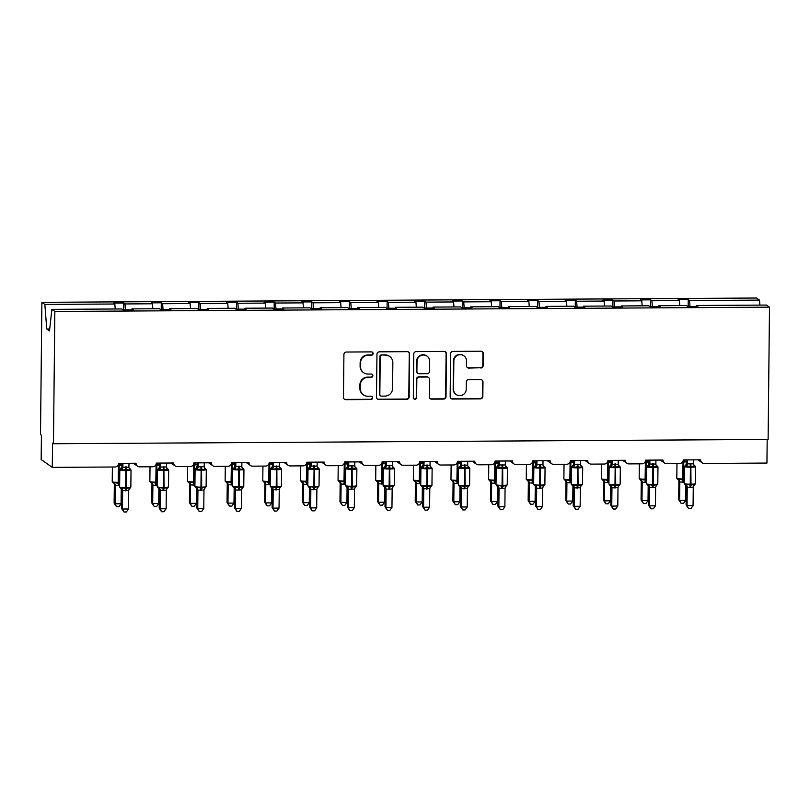 <?xml version="1.0" encoding="UTF-8"?>
<svg xmlns="http://www.w3.org/2000/svg" width="810" height="810" viewBox="0 0 810 810"><rect width="100%" height="100%" fill="white"/><g stroke="black" fill="none" stroke-linecap="round" stroke-linejoin="round"><path stroke-width="1.21" d="M373.106 353.535A1.681 1.65 125.2 0 0 371.466 351.884L346.305 352.036A2.4 2.359 125.2 0 0 343.916 354.426L343.46 397.305A2.4 2.359 125.2 0 0 345.809 399.674L370.97 399.522A1.681 1.65 125.2 0 0 371.952 396.485A1.681 1.65 125.2 0 0 371 396.191L367.75 396.212A7.665 7.533 125.2 0 1 360.248 388.628L360.288 385.064A7.665 7.533 125.2 0 1 367.942 377.389L371.203 377.369A1.681 1.65 125.2 0 0 372.185 374.331A1.681 1.65 125.2 0 0 371.233 374.038L367.983 374.058A7.665 7.533 125.2 0 1 360.48 366.474L360.521 362.9A7.665 7.533 125.2 0 1 368.175 355.236L371.436 355.215A1.681 1.65 125.2 0 0 373.106 353.535M363.639 372.691L363.265 372.438A7.665 7.533 125.2 0 1 360.106 366.211L360.146 362.647A7.665 7.533 125.2 0 1 367.811 354.972L371.061 354.952A1.681 1.65 125.2 0 0 372.225 352.056M344.27 399.117A2.4 2.359 125.2 0 0 345.435 399.421L370.595 399.269A1.681 1.65 125.2 0 0 371.76 396.373M363.406 394.855L363.032 394.591A7.665 7.533 125.2 0 1 359.883 388.375L359.913 384.801A7.665 7.533 125.2 0 1 367.578 377.126L370.828 377.106A1.681 1.65 125.2 0 0 371.992 374.22M480.765 368.013A2.4 2.359 125.2 0 0 483.155 365.614L483.286 353.585A2.4 2.359 125.2 0 0 480.938 351.216L452.992 351.388A2.4 2.359 125.2 0 0 450.603 353.788L450.158 396.667A2.4 2.359 125.2 0 0 452.496 399.036L480.441 398.864A2.4 2.359 125.2 0 0 482.831 396.465L482.983 381.935A2.4 2.359 125.2 0 0 480.644 379.566L468.686 379.637A2.4 2.359 125.2 0 0 466.287 382.036L466.216 389.245A6.409 6.298 125.2 0 1 456.182 394.521A6.409 6.298 125.2 0 1 453.549 389.316L453.843 361.088A6.409 6.298 125.2 0 1 463.877 355.813A6.409 6.298 125.2 0 1 466.509 361.017L466.459 365.715A2.4 2.359 125.2 0 0 468.808 368.084L480.391 367.75A2.4 2.359 125.2 0 0 482.79 365.361L482.912 353.322A2.4 2.359 125.2 0 0 482.112 351.52M54.847 311.475L769.5 307.172L766.533 305.066L696.559 305.492L697.866 306.413L687.731 306.474L686.424 305.552L658.925 305.724L660.221 306.646L650.096 306.707L648.79 305.785L621.28 305.947L622.586 306.868L612.451 306.929L611.145 306.008L583.646 306.17L584.952 307.091L574.817 307.152L573.51 306.231L546.001 306.403L547.307 307.324L537.172 307.385L535.866 306.464L508.366 306.625L509.672 307.547L499.537 307.608L498.231 306.686L470.721 306.858L472.027 307.78L461.892 307.841L460.596 306.919L433.087 307.081L434.393 308.002L424.258 308.063L422.952 307.142L395.452 307.304L396.748 308.225L386.623 308.286L385.317 307.365L357.807 307.537L359.113 308.458L348.978 308.519L347.672 307.598L320.173 307.759L321.479 308.681L311.344 308.742L310.038 307.82L282.528 307.992L283.834 308.914L273.699 308.975L272.393 308.053L244.893 308.215L246.199 309.136L236.064 309.197L234.758 308.276L207.249 308.448L208.555 309.369L198.43 309.43L197.124 308.509L169.614 308.671L170.92 309.592L160.785 309.653L159.479 308.731L131.979 308.893L133.285 309.815L123.15 309.876L121.844 308.954L51.87 309.38L54.847 311.475L53.46 443.748L52.529 443.1L52.275 467.37L115.01 466.995A3.665 3.594 125.2 0 0 118.665 463.33L136.04 463.219A3.665 3.594 -54.8 0 0 139.624 466.843L152.644 466.762A3.665 3.594 125.2 0 0 156.31 463.097L173.674 462.996A3.665 3.594 -54.8 0 0 177.258 466.611L190.289 466.54A3.665 3.594 125.2 0 0 193.944 462.875L211.319 462.773A3.665 3.594 -54.8 0 0 214.893 466.388L227.924 466.307A3.665 3.594 125.2 0 0 231.579 462.652L248.953 462.54A3.665 3.594 -54.8 0 0 252.538 466.165L265.569 466.084A3.665 3.594 125.2 0 0 269.224 462.419L286.598 462.318A3.665 3.594 -54.8 0 0 290.172 465.932L303.203 465.851A3.665 3.594 125.2 0 0 306.858 462.196L324.233 462.085A3.665 3.594 -54.8 0 0 327.817 465.709L340.848 465.628A3.665 3.594 125.2 0 0 344.503 461.963L361.867 461.862A3.665 3.594 -54.8 0 0 365.452 465.477L378.483 465.406A3.665 3.594 125.2 0 0 382.138 461.74L399.512 461.639A3.665 3.594 -54.8 0 0 403.096 465.254L416.117 465.173A3.665 3.594 125.2 0 0 419.783 461.508L437.147 461.406A3.665 3.594 -54.8 0 0 440.731 465.031L453.762 464.95A3.665 3.594 125.2 0 0 457.417 461.285L474.792 461.184A3.665 3.594 -54.8 0 0 478.366 464.798L491.397 464.717A3.665 3.594 125.2 0 0 495.052 461.062L512.426 460.951A3.665 3.594 -54.8 0 0 516.01 464.575L529.041 464.494A3.665 3.594 125.2 0 0 532.697 460.829L550.071 460.728A3.665 3.594 -54.8 0 0 553.645 464.343L566.676 464.262A3.665 3.594 125.2 0 0 570.331 460.606L587.706 460.495A3.665 3.594 -54.8 0 0 591.29 464.12L604.311 464.039A3.665 3.594 125.2 0 0 607.976 460.374L625.34 460.272A3.665 3.594 -54.8 0 0 628.924 463.887L641.955 463.816A3.665 3.594 125.2 0 0 645.611 460.151L662.985 460.05A3.665 3.594 -54.8 0 0 666.569 463.664L679.59 463.583A3.665 3.594 125.2 0 0 683.255 459.928L700.62 459.817A3.665 3.594 -54.8 0 0 704.204 463.442L766.938 463.057L767.181 439.445M769.5 307.172L768.113 439.445L53.46 443.748M409.627 354.031A2.4 2.359 125.2 0 0 407.288 351.661L379.343 351.834A2.4 2.359 125.2 0 0 376.954 354.233L376.498 397.113A2.4 2.359 125.2 0 0 378.847 399.482L406.792 399.31A2.4 2.359 125.2 0 0 409.182 396.91L409.263 353.767A2.4 2.359 125.2 0 0 408.453 351.965M416.168 351.611L444.113 351.439A2.4 2.359 125.2 0 1 446.462 353.808L446.006 396.687A2.4 2.359 125.2 0 1 443.617 399.087L431.659 399.158A2.4 2.359 125.2 0 1 429.31 396.789L429.492 379.404A2.4 2.359 125.2 0 0 427.153 377.035L419.216 377.085A2.4 2.359 125.2 0 0 416.826 379.475L416.634 397.578A1.681 1.65 125.2 0 1 414.011 398.966A1.681 1.65 125.2 0 1 413.323 397.599L413.778 354.01A2.4 2.359 125.2 0 1 416.168 351.611M688.166 306.474L688.237 299.619L678.102 299.68L679.408 300.601L651.908 300.763L652.364 306.686M679.792 305.593L679.408 300.601M650.531 306.696L650.602 299.842L640.467 299.902L641.773 300.824L614.263 300.996L614.719 306.919M642.158 305.815L641.773 300.824M612.887 306.929L612.957 300.075L602.822 300.135L604.128 301.057L576.629 301.219L577.085 307.142M604.513 306.048L604.128 301.057M575.252 307.152L575.323 300.297L565.188 300.358L566.494 301.279L538.984 301.442L539.45 307.365M566.878 306.271L566.494 301.279M537.607 307.385L537.678 300.52L527.553 300.581L528.859 301.502L501.349 301.674L501.805 307.598M529.244 306.504L528.859 301.502M499.972 307.608L500.043 300.753L489.908 300.814L491.214 301.735L463.715 301.897L464.171 307.82M491.599 306.727L491.214 301.735M462.338 307.83L462.409 300.976L452.274 301.036L453.58 301.958L426.07 302.13L426.526 308.053M453.964 306.96L453.58 301.958M424.693 308.063L424.764 301.209L414.629 301.269L415.935 302.191L388.435 302.353L388.891 308.276M416.32 307.182L415.935 302.191M387.058 308.286L387.129 301.431L376.994 301.492L378.3 302.413L350.791 302.586L351.246 308.509M378.685 307.405L378.3 302.413M349.414 308.519L349.485 301.664L339.35 301.725L340.656 302.646L313.156 302.808L313.612 308.731M341.04 307.638L340.656 302.646M311.779 308.742L311.85 301.887L301.715 301.948L303.021 302.869L275.511 303.031L275.977 308.954M303.406 307.861L303.021 302.869M274.134 308.964L274.205 302.11L264.08 302.171L265.386 303.092L237.877 303.264L238.332 309.187M265.771 308.094L265.386 303.092M236.5 309.197L236.571 302.343L226.435 302.403L227.742 303.325L200.242 303.487L200.698 309.41M228.126 308.316L227.742 303.325M198.865 309.42L198.936 302.565L188.801 302.626L190.107 303.548L162.597 303.72L163.053 309.643M190.492 308.549L190.107 303.548M161.22 309.653L161.291 302.798L151.156 302.859L152.462 303.78L124.963 303.942L123.657 303.021L113.522 303.082L114.828 304.003L44.854 304.428L41.887 302.332L40.5 434.606L41.421 435.253L41.168 459.523L52.275 467.37M152.847 308.772L152.462 303.78M115.212 308.995L114.828 304.003M689.999 306.464L689.543 300.54L688.237 299.619M696.559 305.492L696.458 306.423M650.602 299.842L651.908 300.763M658.925 305.724L658.813 306.646M612.957 300.075L614.263 300.996M621.28 305.947L621.179 306.879M575.323 300.297L576.629 301.219M583.646 306.17L583.544 307.101M537.678 300.52L538.984 301.442M546.001 306.403L545.899 307.334M500.043 300.753L501.349 301.674M508.366 306.625L508.265 307.557M462.409 300.976L463.715 301.897M470.721 306.858L470.62 307.78M424.764 301.209L426.07 302.13M433.087 307.081L432.985 308.013M387.129 301.431L388.435 302.353M395.452 307.304L395.341 308.235M349.485 301.664L350.791 302.586M357.807 307.537L357.706 308.468M311.85 301.887L313.156 302.808M320.173 307.759L320.072 308.691M274.205 302.11L275.511 303.031M282.528 307.992L282.427 308.924M236.571 302.343L237.877 303.264M244.893 308.215L244.792 309.147M198.936 302.565L200.242 303.487M207.249 308.448L207.147 309.369M161.291 302.798L162.597 303.72M169.614 308.671L169.513 309.602M759.901 305.107L759.517 300.115L689.543 300.54M759.517 300.115L756.54 298.019L41.887 302.332M131.979 308.893L131.868 309.825M125.418 309.865L124.963 303.942M123.586 309.876L123.657 303.021M51.87 309.38L49.491 330.925L46.757 328.992L44.854 304.428M49.704 328.971L46.757 328.992M377.308 398.915A2.4 2.359 125.2 0 0 378.472 399.219L406.417 399.046A2.4 2.359 125.2 0 0 408.807 396.657L409.263 353.767M381.915 355.155A1.681 1.65 125.2 0 0 380.234 356.825L379.839 394.47A1.681 1.65 125.2 0 0 381.48 396.13L384.922 396.11A7.665 7.533 125.2 0 0 392.577 388.435L392.85 362.708A7.665 7.533 125.2 0 0 385.347 355.134L381.54 354.891A1.681 1.65 125.2 0 0 379.87 356.572L380.234 356.825M380.538 395.827L380.163 395.574A1.681 1.65 125.2 0 1 379.475 394.207L379.87 356.572M389.691 356.491L389.316 356.228A7.665 7.533 125.2 0 0 384.973 354.871L385.347 355.134M381.54 354.891L384.973 354.871M430.12 398.591A2.4 2.359 125.2 0 0 431.284 398.895L443.242 398.824A2.4 2.359 125.2 0 0 445.642 396.434L446.087 353.545A2.4 2.359 125.2 0 0 445.277 351.742M428.51 377.46L428.136 377.197A2.4 2.359 125.2 0 0 426.779 376.772L418.851 376.822A2.4 2.359 125.2 0 0 416.451 379.212L416.634 397.578M413.829 398.824A1.681 1.65 125.2 0 0 416.269 397.325M429.685 361.351A6.409 6.298 125.2 0 0 420.491 355.752A6.409 6.298 125.2 0 0 417.018 361.432L416.907 371.375A2.4 2.359 125.2 0 0 419.256 373.744L427.184 373.693A2.4 2.359 125.2 0 0 429.583 371.304L429.685 361.351M427.042 356.157L426.678 355.894A6.409 6.298 125.2 0 0 416.644 361.169L417.018 361.432M417.899 373.319L417.525 373.056A2.4 2.359 125.2 0 1 416.542 371.112L416.644 361.169M467.269 367.527A2.4 2.359 125.2 0 0 468.433 367.821L480.391 367.75M463.877 355.813L463.502 355.56A6.409 6.298 125.2 0 0 453.468 360.825L453.843 361.088M456.182 394.521L455.817 394.257A6.409 6.298 125.2 0 1 453.175 389.063L453.468 360.825M450.957 398.469A2.4 2.359 125.2 0 0 452.122 398.773L480.077 398.601A2.4 2.359 125.2 0 0 482.466 396.212L482.618 381.672A2.4 2.359 125.2 0 0 481.808 379.87M129.489 468.747L130.187 469.243L129.894 470.185L125.763 469.435L122.107 470.235L120.67 468.798A2.683 2.602 36.8 0 0 121.48 468.099L121.48 468.099A2.683 2.602 36.8 0 0 121.976 466.479L122.897 467.248L128.932 467.218L128.972 463.269M120.467 488.197L121.925 487.701L126.279 488.602L129.711 487.65L129.985 488.268L129.286 487.772M121.53 508.376L122.462 509.034L128.486 508.994L126.37 511.971L123.96 511.981L121.53 508.376L121.723 489.847M123.96 511.981L122.462 509.034L122.654 490.617L121.723 489.959M128.486 508.994L128.689 490.465L122.654 490.617A2.683 2.602 36.8 0 0 121.166 488.319M125.55 466.874L125.854 470.6A5.245 0.557 -179.4 0 1 119.87 470.073A5.245 0.557 -179.4 0 1 119.809 469.982L121.976 466.479M122.006 463.31L121.976 466.489M122.938 463.3L122.897 467.137M122.107 470.235L122.897 467.248M129.894 470.185L129.063 468.018M121.925 487.701L122.654 490.506M129.711 487.65L128.689 490.465M121.085 503.769L118.969 506.736L116.559 506.756L115.05 503.81L115.243 485.382L114.331 484.755L114.129 503.152L115.05 503.81L121.085 503.769L121.247 488.643M119.647 485.565L115.243 485.392A2.683 2.602 -143.2 0 0 113.764 483.084L114.524 482.466L118.149 483.378L118.442 465.375A5.245 0.557 -179.4 0 1 118.027 465.375M114.19 483.823L114.21 483.884A2.683 2.43 -19.4 0 1 114.331 484.755L114.321 484.623M113.066 482.598L113.764 483.084L113.066 482.598M122.482 464.96L119.08 464.201L119.171 465.365L118.442 465.375L118.422 464.626M115.243 485.281L114.524 482.466M116.559 506.756L114.129 503.152M158.73 503.547L156.603 506.513L154.194 506.523L152.695 503.577L152.887 485.16L151.956 484.501L151.764 502.929L152.695 503.577L158.73 503.547L158.881 488.42M157.282 485.342L152.887 485.16M152.877 485.17A2.683 2.602 -143.2 0 0 151.399 482.861L150.711 482.375L151.399 482.861L152.159 482.244L155.793 483.155L156.087 465.142A5.245 0.557 -179.4 0 1 155.662 465.142M160.127 464.727L156.715 463.978L156.806 465.142L156.087 465.142L156.057 464.393M152.887 485.048L152.159 482.244M154.194 506.523L151.764 502.929M196.364 503.314L194.238 506.28L191.828 506.301L190.33 503.354L190.522 484.937L189.611 484.299L189.408 502.696L190.33 503.354L196.364 503.314L196.526 488.187M194.927 485.109L190.522 484.947A2.683 2.602 -143.2 0 0 189.044 482.638L189.793 482.011L193.428 482.922L193.722 464.92A5.245 0.557 -179.4 0 1 193.296 464.92M189.469 483.367L189.489 483.428A2.683 2.43 -19.4 0 1 189.611 484.299L189.601 484.167M188.345 482.142L189.044 482.638L188.345 482.142M197.761 464.505L194.359 463.755L194.451 464.92L193.722 464.92L193.691 464.171M190.522 484.825L189.793 482.011M191.828 506.301L189.408 502.696M233.999 503.091L231.883 506.058L229.473 506.068L227.974 503.121L228.167 484.704L227.245 484.076L227.043 502.473L227.974 503.121L233.999 503.091L234.161 487.964M232.561 484.886L228.167 484.704M227.104 483.135L227.124 483.195A2.683 2.43 -19.4 0 1 227.245 484.076L227.235 483.945M228.157 484.714A2.683 2.602 -143.2 0 0 226.678 482.406L225.98 481.92L226.678 482.406L227.438 481.788L231.073 482.699L231.366 464.697A5.245 0.557 -179.4 0 1 230.941 464.697M235.406 464.272L231.994 463.522L232.085 464.687L231.366 464.697L231.336 463.938M228.167 484.593L227.438 481.788M229.473 506.068L227.043 502.473M271.644 502.858L269.517 505.835L267.108 505.845L265.609 502.899L265.801 484.481L264.88 483.843L264.688 502.24L265.609 502.899L271.644 502.858L271.806 487.742M270.196 484.653L265.791 484.491A2.683 2.602 -143.2 0 0 264.313 482.183L265.072 481.565L268.707 482.476L269.001 464.464A5.245 0.557 -179.4 0 1 268.576 464.464M264.748 482.912L264.769 482.973A2.683 2.43 -19.4 0 1 264.88 483.843L264.88 483.712M263.625 481.687L264.313 482.183L263.625 481.687M273.041 464.049L269.629 463.3L269.73 464.464L269.001 464.464L268.971 463.715M265.801 484.37L265.072 481.565M267.108 505.845L264.688 502.24M167.133 468.524L167.822 469.01L167.528 469.962L164.126 469.203L159.742 470.002L158.315 468.575A2.683 2.602 36.8 0 0 159.114 467.876A2.683 2.602 36.8 0 0 159.114 467.866A2.683 2.602 36.8 0 0 159.621 466.246L160.532 467.026L166.566 466.985L166.607 463.036M158.112 487.964L159.56 487.468L163.924 488.379L167.346 487.428L167.63 488.035L166.931 487.549M159.175 508.153L160.096 508.812L166.131 508.771L164.005 511.738L161.595 511.758L159.175 508.153L159.368 489.625M161.595 511.758L160.096 508.812L160.289 490.384L159.378 489.756A2.683 2.43 160.6 0 0 159.256 488.896L157.272 486.749A5.245 0.557 0.6 0 0 157.332 486.83A5.245 0.557 0.6 0 0 163.316 487.367L162.942 490.617L160.289 490.384A2.683 2.602 36.8 0 0 158.8 488.086M166.131 508.771L166.323 490.242L162.942 490.617M163.195 466.651L163.488 470.377A5.245 0.557 -179.4 0 1 157.505 469.841A5.245 0.557 -179.4 0 1 157.444 469.759L159.327 467.522L159.641 463.077M160.572 463.077L160.542 466.914A2.683 2.43 160.6 0 1 159.003 469.061M159.742 470.002L160.532 467.026M167.528 469.962L166.698 467.795A2.683 2.43 160.6 0 0 167.822 469.01M159.56 487.468L160.289 490.283M167.346 487.428L166.323 490.242M204.768 468.291L205.467 468.787L205.163 469.729L201.032 468.98L197.387 469.78L195.949 468.352A2.683 2.602 36.8 0 0 196.759 467.643L196.759 467.643A2.683 2.602 36.8 0 0 197.255 466.023L198.177 466.793L204.211 466.762L204.252 462.814M195.747 487.742L197.205 487.245L201.558 488.147L204.981 487.195L205.264 487.812L204.565 487.316M196.81 507.931L197.741 508.579L203.766 508.548L201.649 511.515L199.24 511.525L196.81 507.931L197.002 489.402M199.24 511.525L197.741 508.579L197.934 490.161L197.002 489.503M203.766 508.548L203.968 490.02L197.934 490.161A2.683 2.602 36.8 0 0 196.445 487.863M200.829 466.418L201.133 470.144A5.245 0.557 -179.4 0 1 195.149 469.618A5.245 0.557 -179.4 0 1 195.089 469.527L197.255 466.023M197.286 462.854L197.255 466.033M198.217 462.844L198.177 466.692M197.387 469.78L198.177 466.793M205.163 469.729L204.343 467.562M197.205 487.245L197.934 490.05M204.981 487.195L203.968 490.02M242.403 468.069L243.101 468.555L242.808 469.506L238.677 468.757L235.022 469.557L233.584 468.119A2.683 2.602 36.8 0 0 234.394 467.421L234.394 467.421A2.683 2.602 36.8 0 0 234.9 465.801L235.811 466.57L241.846 466.53L241.886 462.581M233.391 487.519L234.839 487.012L239.203 487.924L242.625 486.972L242.899 487.579L242.21 487.093M234.454 507.698L235.376 508.356L241.41 508.315L239.284 511.282L236.874 511.302L234.454 507.698L234.647 489.169M236.874 511.302L235.376 508.356L235.568 489.939L234.647 489.301A2.683 2.43 160.6 0 0 234.535 488.44L232.551 486.294A5.245 0.557 0.6 0 0 232.612 486.385A5.245 0.557 0.6 0 0 238.585 486.911L238.221 490.171L235.568 489.939A2.683 2.602 36.8 0 0 234.08 487.64M241.41 508.315L241.603 489.787L238.221 490.171M238.474 466.195L238.768 469.921A5.245 0.557 -179.4 0 1 232.784 469.395A5.245 0.557 -179.4 0 1 232.723 469.304L234.606 467.066L234.92 462.632M235.852 462.621L235.811 466.459A2.683 2.43 160.6 0 1 234.282 468.615M235.022 469.557L235.811 466.57M242.808 469.506L241.977 467.34A2.683 2.43 160.6 0 0 243.101 468.555M234.839 487.012L235.568 489.827M242.625 486.972L241.603 489.787M280.047 467.836L280.736 468.332L280.442 469.274L277.04 468.524L272.666 469.324L271.228 467.897A2.683 2.602 36.8 0 0 272.028 467.188A2.683 2.602 36.8 0 0 272.038 467.188A2.683 2.602 36.8 0 0 272.535 465.568L273.446 466.337L279.49 466.307L279.521 462.358M271.026 487.286L272.484 486.79L276.838 487.701L280.26 486.739L280.543 487.357L279.845 486.871M272.089 507.475L273.01 508.123L279.045 508.093L276.929 511.059L274.519 511.069L272.089 507.475L272.281 488.946M274.519 511.069L273.01 508.123L273.203 489.706L272.281 489.058M279.045 508.093L279.248 489.564L273.203 489.706A2.683 2.602 36.8 0 0 271.725 487.407M272.038 467.188L272.535 465.568M272.565 462.399L272.524 465.578M273.496 462.399L273.456 466.236M272.666 469.324L273.446 466.337M280.442 469.274L279.622 467.107M272.484 486.79L273.203 489.594M280.26 486.739L279.248 489.564M309.278 502.635L307.162 505.602L304.752 505.622L303.254 502.666L303.446 484.248L302.525 483.621L302.322 502.018L303.254 502.666L309.278 502.635L309.44 487.509M307.841 484.431L303.446 484.248M302.383 482.679L302.403 482.74A2.683 2.43 -19.4 0 1 302.525 483.621L302.515 483.489M303.436 484.258A2.683 2.602 -143.2 0 0 301.958 481.95L301.259 481.464L301.958 481.95L302.717 481.332L306.352 482.244L306.646 464.241A5.245 0.557 -179.4 0 1 306.22 464.241M310.675 463.826L307.274 463.067L307.365 464.231L306.646 464.241L306.615 463.492M303.446 484.147L302.717 481.332M304.752 505.622L302.322 502.018M317.682 467.613L318.381 468.099L318.087 469.051L313.956 468.301L310.301 469.101L308.863 467.664A2.683 2.602 36.8 0 0 309.673 466.965L309.673 466.965A2.683 2.602 36.8 0 0 310.179 465.345L311.091 466.115L317.125 466.074L317.166 462.135M308.661 487.063L310.119 486.567L314.472 487.468L317.905 486.516L318.178 487.134L317.49 486.638M309.724 507.242L310.655 507.9L316.69 507.86L314.563 510.837L312.154 510.847L309.724 507.242L309.916 488.714M312.154 510.847L310.655 507.9L310.848 489.483L309.926 488.845A2.683 2.43 160.6 0 0 309.815 487.984L307.82 485.838A5.245 0.557 0.6 0 0 307.881 485.929A5.245 0.557 0.6 0 0 313.865 486.456L313.5 489.716L310.848 489.483A2.683 2.602 36.8 0 0 309.359 487.185M316.69 507.86L316.882 489.331L313.5 489.716M313.753 465.74L314.047 469.466A5.245 0.557 -179.4 0 1 308.063 468.939A5.245 0.557 -179.4 0 1 308.002 468.848L309.876 466.611L310.2 462.176M311.131 462.166L311.091 466.003A2.683 2.43 160.6 0 1 309.562 468.16M310.301 469.101L311.091 466.115M318.087 469.051L317.257 466.884A2.683 2.43 160.6 0 0 318.381 468.099M310.119 486.567L310.848 489.372M317.905 486.516L316.882 489.331M346.923 502.402L344.797 505.379L342.387 505.389L340.888 502.443L341.081 484.026L340.159 483.388L339.967 501.785L340.888 502.443L346.923 502.402L347.075 487.286M345.475 484.208L341.071 484.036A2.683 2.602 -143.2 0 0 339.592 481.727L340.352 481.11L343.987 482.021L344.28 464.008A5.245 0.557 -179.4 0 1 343.855 464.008M340.028 482.456L340.038 482.517A2.683 2.43 -19.4 0 1 340.159 483.388L340.159 483.266M338.904 481.241L339.592 481.727L338.904 481.241M348.32 463.593L344.908 462.844L344.999 464.008L344.28 464.008L344.25 463.259M341.081 483.914L340.352 481.11M342.387 505.389L339.967 501.785M355.327 467.39L356.015 467.876L355.722 468.828L352.32 468.069L347.935 468.868L346.508 467.441A2.683 2.602 36.8 0 0 347.308 466.742A2.683 2.602 36.8 0 0 347.308 466.732A2.683 2.602 36.8 0 0 347.814 465.112L348.725 465.892L354.76 465.851L354.8 461.902M346.305 486.83L347.753 486.334L352.117 487.245L355.539 486.283L355.823 486.901L355.124 486.415M347.368 507.019L348.29 507.667L354.324 507.637L352.198 510.604L349.788 510.624L347.368 507.019L347.561 488.491M349.788 510.624L348.29 507.667L348.482 489.25L347.561 488.602M354.324 507.637L354.517 489.108L348.482 489.25A2.683 2.602 36.8 0 0 347.004 486.952M347.308 466.732L347.814 465.112M347.834 461.943L347.804 465.122M348.776 461.943L348.735 465.78M347.935 468.868L348.725 465.892M355.722 468.828L354.891 466.661M347.753 486.334L348.482 489.149M355.539 486.283L354.517 489.108M384.558 502.18L382.442 505.146L380.032 505.167L378.523 502.22L378.716 483.793L377.804 483.165L377.602 501.562L378.523 502.22L384.558 502.18L384.72 487.053M383.12 483.975L378.716 483.793M377.662 482.233L377.683 482.294A2.683 2.43 -19.4 0 1 377.804 483.165L377.794 483.033M378.716 483.813A2.683 2.602 -143.2 0 0 377.237 481.505L376.539 481.008L377.237 481.505L377.997 480.877L381.621 481.788L381.915 463.786A5.245 0.557 -179.4 0 1 381.49 463.786M385.955 463.371L382.553 462.611L382.644 463.776L381.915 463.786L381.895 463.036M378.716 483.692L377.997 480.877M380.032 505.167L377.602 501.562M392.961 467.157L393.66 467.653L393.366 468.595L389.235 467.846L385.58 468.646L384.142 467.208A2.683 2.602 36.8 0 0 384.952 466.509L384.952 466.509A2.683 2.602 36.8 0 0 385.449 464.889L386.37 465.659L392.404 465.628L392.445 461.68M383.94 486.608L385.398 486.111L389.752 487.012L393.174 486.061L393.457 486.678L392.759 486.182M385.003 506.787L385.935 507.445L391.959 507.404L389.843 510.381L387.433 510.391L385.003 506.787L385.195 488.268M387.433 510.391L385.935 507.445L386.127 489.027L385.206 488.389A2.683 2.43 160.6 0 0 385.084 487.529L383.1 485.382A5.245 0.557 0.6 0 0 383.16 485.474A5.245 0.557 0.6 0 0 389.144 486L388.78 489.26L386.127 489.027A2.683 2.602 36.8 0 0 384.639 486.729M391.959 507.404L392.161 488.886L388.78 489.26M389.023 465.284L389.326 469.01A5.245 0.557 -179.4 0 1 383.343 468.484A5.245 0.557 -179.4 0 1 383.282 468.393L385.155 466.155L385.479 461.72M386.41 461.71L386.37 465.548A2.683 2.43 160.6 0 1 384.841 467.704M385.58 468.646L386.37 465.659M393.366 468.595L392.536 466.428A2.683 2.43 160.6 0 0 393.66 467.653M385.398 486.111L386.127 488.916M393.174 486.061L392.161 488.886M422.202 501.957L420.076 504.924L417.666 504.934L416.168 501.987L416.36 483.57L415.429 482.912L415.236 501.339L416.168 501.987L422.202 501.957L422.354 486.83M420.755 483.752L416.35 483.58A2.683 2.602 -143.2 0 0 414.872 481.272L415.631 480.654L419.266 481.565L419.56 463.553A5.245 0.557 -179.4 0 1 419.134 463.563M414.183 480.786L414.872 481.272L414.183 480.786M423.6 463.138L420.188 462.388L420.279 463.553L419.56 463.553L419.529 462.804M416.36 483.459L415.631 480.654M417.666 504.934L415.236 501.339M430.606 466.935L431.295 467.421L431.001 468.372L427.589 467.613L423.215 468.413L421.787 466.985A2.683 2.602 36.8 0 0 422.587 466.287L422.587 466.287A2.683 2.602 36.8 0 0 423.093 464.656L424.005 465.436L430.039 465.396L430.08 461.447M421.585 486.385L423.033 485.878L427.397 486.79L430.819 485.838L431.092 486.445L430.404 485.959M422.648 506.564L423.569 507.222L429.604 507.181L427.477 510.148L425.068 510.168L422.648 506.564L422.84 488.035M425.068 510.168L423.569 507.222L423.762 488.794L422.84 488.147M429.604 507.181L429.796 488.653L423.762 488.794M426.667 465.061L426.961 468.787A5.245 0.557 -179.4 0 1 420.977 468.261A5.245 0.557 -179.4 0 1 420.916 468.17L423.093 464.656M423.114 461.487L423.083 464.667M424.045 461.487L424.005 465.325M423.215 468.413L424.005 465.436M431.001 468.372L430.171 466.206M423.033 485.878L423.762 488.693M430.819 485.838L429.796 488.653M459.837 501.724L457.711 504.691L455.301 504.711L453.802 501.765L453.995 483.347L453.084 482.709L452.881 501.106L453.802 501.765L459.837 501.724L459.999 486.597M458.399 483.519L453.995 483.357A2.683 2.602 -143.2 0 0 452.517 481.049L453.266 480.421L456.901 481.342L457.194 463.33A5.245 0.557 -179.4 0 1 456.769 463.33M452.942 481.778L452.962 481.839A2.683 2.43 -19.4 0 1 453.084 482.709L453.074 482.578M451.818 480.553L452.517 481.049L451.818 480.553M461.234 462.915L457.832 462.166L457.923 463.33L457.194 463.33L457.164 462.581M453.995 483.236L453.266 480.421M455.301 504.711L452.881 501.106M468.241 466.702L468.939 467.198L468.636 468.139L464.505 467.39L460.86 468.19L459.422 466.762A2.683 2.602 36.8 0 0 460.232 466.054L460.232 466.054A2.683 2.602 36.8 0 0 460.728 464.434L461.649 465.203L467.684 465.173L467.724 461.224M459.219 486.152L460.677 485.656L465.031 486.567L468.453 485.605L468.737 486.223L468.038 485.727M460.283 506.341L461.214 506.989L467.238 506.959L465.122 509.925L462.712 509.935L460.283 506.341L460.475 487.812M462.712 509.935L461.214 506.989L461.406 488.572L460.485 487.944A2.683 2.43 160.6 0 0 460.363 487.073L458.379 484.937A5.245 0.557 0.6 0 0 458.44 485.018A5.245 0.557 0.6 0 0 464.424 485.544L464.049 488.805L461.406 488.572A2.683 2.602 36.8 0 0 459.918 486.273M467.238 506.959L467.441 488.43L464.049 488.805M464.302 464.829L464.606 468.565A5.245 0.557 -179.4 0 1 458.622 468.028A5.245 0.557 -179.4 0 1 458.561 467.947L460.434 465.699L460.758 461.265M461.69 461.255L461.649 465.102A2.683 2.43 160.6 0 1 460.12 467.248M460.86 468.19L461.649 465.203M468.636 468.139L467.815 465.973A2.683 2.43 160.6 0 0 468.939 467.198M460.677 485.656L461.406 488.46M468.453 485.605L467.441 488.43M497.472 501.501L495.356 504.468L492.946 504.488L491.447 501.532L491.64 483.114L490.708 482.466L490.516 500.884L491.447 501.532L497.472 501.501L497.634 486.375M496.034 483.297L491.63 483.125A2.683 2.602 -143.2 0 0 490.151 480.816L490.911 480.198L494.546 481.11L494.839 463.107A5.245 0.557 -179.4 0 1 494.414 463.107M489.453 480.33L490.151 480.816L489.453 480.33M498.879 462.692L495.467 461.933L495.558 463.097L494.839 463.107L494.809 462.348M491.64 483.003L490.911 480.198M492.946 504.488L490.516 500.884M505.875 466.479L506.574 466.965L506.28 467.917L502.149 467.167L498.494 467.967L497.056 466.53A2.683 2.602 36.8 0 0 497.867 465.831L497.867 465.831A2.683 2.602 36.8 0 0 498.373 464.211L499.284 464.981L505.318 464.94L505.359 460.991M496.854 485.929L498.312 485.423L502.676 486.334L506.098 485.382L506.371 485.99L505.683 485.504M497.927 506.108L498.849 506.766L504.883 506.726L502.757 509.703L500.347 509.713L497.927 506.108L498.12 487.579M500.347 509.713L498.849 506.766L499.041 488.349L498.12 487.691M504.883 506.726L505.075 488.197L499.041 488.349M501.947 464.606L502.24 468.332A5.245 0.557 -179.4 0 1 496.257 467.805A5.245 0.557 -179.4 0 1 496.196 467.714L498.079 465.477L498.393 461.042M499.325 461.032L499.284 464.869M498.494 467.967L499.284 464.981M506.28 467.917L505.45 465.75M498.312 485.423L499.041 488.238M506.098 485.382L505.075 488.197M535.116 501.268L532.99 504.245L530.58 504.255L529.082 501.309L529.274 482.892L528.353 482.254L528.16 500.651L529.082 501.309L535.116 501.268L535.268 486.152M533.668 483.074L529.264 482.902A2.683 2.602 -143.2 0 0 527.786 480.593L528.545 479.976L532.18 480.887L532.474 462.875A5.245 0.557 -179.4 0 1 532.048 462.875M528.221 481.322L528.241 481.383A2.683 2.43 -19.4 0 1 528.353 482.254L528.353 482.122M527.097 480.097L527.786 480.593L527.097 480.097M536.514 462.459L533.101 461.71L533.203 462.875L532.474 462.875L532.443 462.125M529.274 482.78L528.545 479.976M530.58 504.255L528.16 500.651M543.52 466.256L544.209 466.742L543.915 467.694L540.513 466.935L536.139 467.734L534.701 466.307A2.683 2.602 36.8 0 0 536.007 463.978L536.919 464.758L542.963 464.717L542.994 460.768M534.499 485.696L535.957 485.2L540.31 486.111L543.733 485.149L544.016 485.767L543.318 485.281M535.562 505.885L536.483 506.533L542.518 506.503L540.402 509.47L537.992 509.49L535.562 505.885L535.754 487.357M537.992 509.49L536.483 506.533L536.676 488.116L535.764 487.488A2.683 2.43 160.6 0 0 535.643 486.618L533.658 484.481A5.245 0.557 0.6 0 0 533.719 484.562A5.245 0.557 0.6 0 0 539.703 485.099L539.328 488.349L536.676 488.116A2.683 2.602 36.8 0 0 535.197 485.818M542.518 506.503L542.72 487.974L539.328 488.349M539.581 464.383L539.875 468.109A5.245 0.557 -179.4 0 1 533.891 467.572A5.245 0.557 -179.4 0 1 533.831 467.492L535.714 465.254L536.038 460.809M536.969 460.809L536.929 464.646A2.683 2.43 160.6 0 1 535.39 466.793M536.139 467.734L536.919 464.758M543.915 467.694L543.095 465.517A2.683 2.43 160.6 0 0 544.209 466.742M535.957 485.2L536.676 488.005M543.733 485.149L542.72 487.974M572.751 501.046L570.635 504.012L568.225 504.033L566.727 501.086L566.919 482.659L565.987 482.011L565.795 500.428L566.727 501.086L572.751 501.046L572.913 485.919M571.313 482.841L566.909 482.669A2.683 2.602 -143.2 0 0 565.431 480.36L566.19 479.743L569.825 480.654L570.119 462.652A5.245 0.557 -179.4 0 1 569.693 462.652M564.732 479.874L565.431 480.36L564.732 479.874M574.148 462.237L570.746 461.477L570.837 462.642L570.119 462.652L570.088 461.902M566.909 482.558L566.19 479.743M568.225 504.033L565.795 500.428M581.155 466.023L581.853 466.519L581.56 467.461L577.429 466.712L573.774 467.512L572.336 466.074A2.683 2.602 36.8 0 0 573.146 465.375L573.146 465.375A2.683 2.602 36.8 0 0 573.652 463.755L574.563 464.525L580.598 464.494L580.638 460.546M572.133 485.474L573.591 484.977L577.945 485.878L581.378 484.927L581.651 485.544L580.962 485.048M573.197 505.653L574.128 506.311L580.163 506.27L578.036 509.247L575.626 509.257L573.197 505.653L573.389 487.124M575.626 509.257L574.128 506.311L574.32 487.893L573.389 487.235M580.163 506.27L580.355 487.742L574.32 487.893M577.226 464.15L577.52 467.876A5.245 0.557 -179.4 0 1 571.536 467.35A5.245 0.557 -179.4 0 1 571.475 467.259L573.348 465.021L573.672 460.586M574.604 460.576L574.563 464.413M573.774 467.512L574.563 464.525M581.56 467.461L580.729 465.294M573.591 484.977L574.32 487.782M581.378 484.927L580.355 487.742M610.396 500.813L608.269 503.79L605.86 503.8L604.361 500.853L604.554 482.436L603.632 481.798L603.44 500.205L604.361 500.853L610.396 500.813L610.548 485.696M608.948 482.618L604.543 482.446A2.683 2.602 -143.2 0 0 603.065 480.138L603.825 479.52L607.46 480.431L607.753 462.419A5.245 0.557 -179.4 0 1 607.328 462.419M603.501 480.867L603.511 480.927A2.683 2.43 -19.4 0 1 603.632 481.798L603.622 481.677M602.377 479.652L603.065 480.138L602.377 479.652M611.793 462.004L608.381 461.255L608.472 462.419L607.753 462.419L607.723 461.67M604.554 482.325L603.825 479.52M605.86 503.8L603.44 500.205M618.799 465.801L619.488 466.287L619.194 467.238L615.792 466.479L611.408 467.279L609.981 465.851A2.683 2.602 36.8 0 0 610.78 465.153A2.683 2.602 36.8 0 0 610.78 465.142A2.683 2.602 36.8 0 0 611.287 463.522L612.198 464.302L618.232 464.262L618.273 460.313M609.778 485.241L611.226 484.744L615.59 485.656L619.012 484.704L619.296 485.311L618.597 484.825M610.841 505.43L611.763 506.088L617.797 506.048L615.671 509.014L613.261 509.034L610.841 505.43L611.034 486.901M613.261 509.034L611.763 506.088L611.955 487.66L611.044 487.033A2.683 2.43 160.6 0 0 610.922 486.162L608.938 484.026A5.245 0.557 0.6 0 0 608.999 484.107A5.245 0.557 0.6 0 0 614.982 484.643L614.608 487.893L611.955 487.66A2.683 2.602 36.8 0 0 610.477 485.362M617.797 506.048L617.99 487.519L614.608 487.893M614.861 463.927L615.154 467.653A5.245 0.557 -179.4 0 1 609.171 467.117A5.245 0.557 -179.4 0 1 609.11 467.036L610.993 464.798L611.307 460.353M612.249 460.353L612.208 464.191A2.683 2.43 160.6 0 1 610.669 466.337M611.408 467.279L612.198 464.302M619.194 467.238L618.364 465.072M611.226 484.744L611.955 487.559M619.012 484.704L617.99 487.519M648.03 500.59L645.914 503.557L643.504 503.577L641.996 500.631L642.188 482.213L641.267 481.555L641.074 499.972L641.996 500.631L648.03 500.59L648.192 485.463M646.593 482.385L642.188 482.223A2.683 2.602 -143.2 0 0 640.71 479.915L641.469 479.287L645.094 480.198L645.388 462.196A5.245 0.557 -179.4 0 1 644.962 462.196M640.011 479.419L640.71 479.915L640.011 479.419M649.428 461.781L646.026 461.032L646.117 462.196L645.388 462.196L645.357 461.447M642.188 482.102L641.469 479.287M643.504 503.577L641.074 499.972M656.434 465.568L657.133 466.064L656.839 467.005L652.708 466.256L649.053 467.056L647.615 465.628A2.683 2.602 36.8 0 0 648.425 464.92L648.425 464.92A2.683 2.602 36.8 0 0 648.921 463.3L649.843 464.069L655.877 464.039L655.918 460.09M647.413 485.018L648.871 484.522L653.224 485.423L656.647 484.471L656.93 485.089L656.232 484.593M648.476 505.207L649.407 505.855L655.432 505.825L653.316 508.791L650.906 508.801L648.476 505.207L648.668 486.678M650.906 508.801L649.407 505.855L649.6 487.438L648.668 486.78M655.432 505.825L655.634 487.296L649.6 487.438M652.495 463.695L652.799 467.421A5.245 0.557 -179.4 0 1 646.815 466.894A5.245 0.557 -179.4 0 1 646.755 466.803L648.628 464.565L648.952 460.131M649.883 460.12L649.843 463.958M649.053 467.056L649.843 464.069M656.839 467.005L656.009 464.839M648.871 484.522L649.6 487.326M656.647 484.471L655.634 487.296M685.675 500.367L683.549 503.334L681.139 503.344L679.641 500.398L679.833 481.98L678.901 481.332L678.709 499.75L679.641 500.398L685.675 500.367L685.827 485.241M684.227 482.163L679.823 481.99A2.683 2.602 -143.2 0 0 678.345 479.682L679.104 479.064L682.739 479.976L683.033 461.973A5.245 0.557 -179.4 0 1 682.607 461.973M677.646 479.196L678.345 479.682L677.646 479.196M687.072 461.548L683.66 460.799L683.751 461.963L683.033 461.973L683.002 461.214M679.833 481.869L679.104 479.064M681.139 503.344L678.709 499.75M694.079 465.345L694.767 465.831L694.474 466.783L690.343 466.033L686.688 466.823L685.25 465.396A2.683 2.602 36.8 0 0 686.06 464.697L686.06 464.697A2.683 2.602 36.8 0 0 686.566 463.067L687.477 463.846L693.512 463.806L693.552 459.857M685.058 484.795L686.505 484.289L690.869 485.2L694.292 484.248L694.565 484.856L693.876 484.37M686.121 504.974L687.042 505.632L693.076 505.592L690.95 508.558L688.54 508.579L686.121 504.974L686.313 486.445M688.54 508.579L687.042 505.632L687.234 487.215L686.313 486.577A2.683 2.43 160.6 0 0 686.202 485.716L684.217 483.57A5.245 0.557 0.6 0 0 684.278 483.661A5.245 0.557 0.6 0 0 690.262 484.188L689.887 487.448L687.234 487.215A2.683 2.602 36.8 0 0 685.746 484.917M693.076 505.592L693.269 487.063L689.887 487.448M690.14 463.472L690.434 467.198A5.245 0.557 -179.4 0 1 684.45 466.671A5.245 0.557 -179.4 0 1 684.389 466.58L686.272 464.343L686.586 459.908M687.518 459.898L687.477 463.735A2.683 2.43 160.6 0 1 685.948 465.892M686.688 466.823L687.477 463.846M694.474 466.783L693.644 464.616M686.505 484.289L687.234 487.104M694.292 484.248L693.269 487.063M120.589 488.258L119.627 486.972A5.245 0.557 0.6 0 0 119.688 487.063A5.245 0.557 0.6 0 0 125.671 487.59L125.307 490.85M126.026 490.84L126.4 487.59A5.245 0.557 0.6 0 0 130.845 487.083L131.028 470.094A5.245 0.557 -179.4 0 1 126.573 470.6L125.854 470.6L125.671 487.59L126.4 487.59L126.279 466.874M130.967 470.002A5.245 0.557 -179.4 0 1 131.028 470.094L130.076 468.808M121.368 469.294A2.683 2.43 160.6 0 0 122.887 467.117M129.053 467.977A2.683 2.43 160.6 0 0 130.187 469.243M121.733 489.979A2.683 2.43 160.6 0 0 121.621 489.118L120.579 488.248M129.985 488.268A2.683 2.602 36.8 0 0 129.185 488.967A2.683 2.602 36.8 0 0 129.175 488.967A2.683 2.602 36.8 0 0 129.023 489.2M114.21 483.894L112.225 481.748A5.245 0.557 0.6 0 0 112.286 481.828A5.245 0.557 0.6 0 0 118.27 482.365L118.989 482.355L119.171 465.365A5.245 0.557 -179.4 0 0 121.986 465.254M117.895 485.615L118.989 482.355A5.245 0.557 0.6 0 0 119.677 482.345M118.938 463.33L118.554 464.211M118.624 485.615L118.878 483.378M151.966 484.522A2.683 2.43 -19.4 0 0 151.855 483.661L149.86 481.515A5.245 0.557 0.6 0 0 149.921 481.606A5.245 0.557 0.6 0 0 155.905 482.132L156.634 482.132L156.806 465.142A5.245 0.557 -179.4 0 0 159.621 465.021M155.54 485.392L156.634 482.132A5.245 0.557 0.6 0 0 157.312 482.122M156.583 463.097L156.188 463.978M156.259 485.392L156.512 483.145M189.489 483.438L187.505 481.292A5.245 0.557 0.6 0 0 187.566 481.383A5.245 0.557 0.6 0 0 193.549 481.909L194.268 481.909L194.451 464.92A5.245 0.557 -179.4 0 0 197.265 464.798M193.175 485.17L194.268 481.909A5.245 0.557 0.6 0 0 194.957 481.899M194.218 462.875L193.833 463.755M193.904 485.16L194.157 482.922M227.124 483.195L225.139 481.069A5.245 0.557 0.6 0 0 225.2 481.15A5.245 0.557 0.6 0 0 231.184 481.687L231.913 481.677L232.085 464.687A5.245 0.557 -179.4 0 0 234.9 464.565M230.82 484.937L231.913 481.677A5.245 0.557 0.6 0 0 232.591 481.666M231.862 462.642L231.468 463.522M231.538 484.937L231.792 482.699M264.769 482.983L262.784 480.836A5.245 0.557 0.6 0 0 262.845 480.927A5.245 0.557 0.6 0 0 268.829 481.454L269.548 481.454L269.73 464.464A5.245 0.557 -179.4 0 0 272.545 464.343M268.454 484.714L269.548 481.454A5.245 0.557 0.6 0 0 270.236 481.444M269.497 462.419L269.102 463.3M269.183 484.704L269.436 482.466M163.671 490.617L164.035 487.357A5.245 0.557 0.6 0 0 168.49 486.85L168.662 469.861A5.245 0.557 -179.4 0 1 164.217 470.367L163.488 470.377L163.316 487.367L164.035 487.357L163.914 466.641M168.602 469.78A5.245 0.557 -179.4 0 1 168.662 469.861L166.678 467.714M167.63 488.035A2.683 2.602 36.8 0 0 166.819 488.734A2.683 2.602 36.8 0 0 166.819 488.744A2.683 2.602 36.8 0 0 166.657 488.977M197.012 489.534A2.683 2.43 160.6 0 0 196.891 488.663L194.906 486.516A5.245 0.557 0.6 0 0 194.967 486.608A5.245 0.557 0.6 0 0 200.951 487.134L200.586 490.394M201.305 490.394L201.68 487.134A5.245 0.557 0.6 0 0 206.125 486.628L206.307 469.638A5.245 0.557 -179.4 0 1 201.852 470.144L201.133 470.144L200.951 487.134L201.68 487.134L201.558 466.418M206.246 469.547A5.245 0.557 -179.4 0 1 206.307 469.638L204.312 467.492M196.648 468.838A2.683 2.43 160.6 0 0 198.166 466.661M204.333 467.532A2.683 2.43 160.6 0 0 205.467 468.787M205.264 487.812A2.683 2.602 36.8 0 0 204.454 488.511L204.454 488.511A2.683 2.602 36.8 0 0 204.302 488.744M238.94 490.161L239.315 486.911A5.245 0.557 0.6 0 0 243.769 486.395L243.942 469.415A5.245 0.557 -179.4 0 1 239.497 469.921L238.768 469.921L238.585 486.911L239.315 486.911L239.193 466.185M243.881 469.324A5.245 0.557 -179.4 0 1 243.942 469.415L241.957 467.269M242.899 487.579A2.683 2.602 36.8 0 0 242.099 488.288L242.099 488.288A2.683 2.602 36.8 0 0 241.937 488.521M276.109 465.963L276.402 469.699A5.245 0.557 -179.4 0 1 270.429 469.162A5.245 0.557 -179.4 0 1 270.368 469.081L270.186 486.071A5.245 0.557 0.6 0 0 270.246 486.152A5.245 0.557 0.6 0 0 276.23 486.688L275.856 489.939M276.585 489.939L276.949 486.678A5.245 0.557 0.6 0 0 281.404 486.172L281.586 469.182A5.245 0.557 -179.4 0 1 277.131 469.689L276.402 469.699L276.23 486.688L276.949 486.678L276.838 465.963M281.526 469.101A5.245 0.557 -179.4 0 1 281.586 469.182L279.592 467.036M271.917 468.382A2.683 2.43 160.6 0 0 273.446 466.216M279.612 467.076A2.683 2.43 160.6 0 0 280.736 468.332M272.292 489.078A2.683 2.43 160.6 0 0 272.17 488.207L270.186 486.071M280.543 487.357A2.683 2.602 36.8 0 0 279.733 488.055L279.733 488.055A2.683 2.602 36.8 0 0 279.582 488.298M302.403 482.76L300.419 480.613A5.245 0.557 0.6 0 0 300.48 480.694A5.245 0.557 0.6 0 0 306.464 481.231L307.182 481.221L307.365 464.231A5.245 0.557 -179.4 0 0 310.179 464.12M306.089 484.481L307.182 481.221A5.245 0.557 0.6 0 0 307.871 481.211M307.132 462.196L306.747 463.077M306.818 484.481L307.071 482.244M314.219 489.706L314.594 486.456A5.245 0.557 0.6 0 0 319.049 485.949L319.221 468.96A5.245 0.557 -179.4 0 1 314.766 469.466L314.047 469.466L313.865 486.456L314.594 486.456L314.472 465.74M319.16 468.868A5.245 0.557 -179.4 0 1 319.221 468.96L317.236 466.813M318.178 487.134A2.683 2.602 36.8 0 0 317.378 487.833A2.683 2.602 36.8 0 0 317.368 487.833A2.683 2.602 36.8 0 0 317.216 488.065M340.048 482.527L338.053 480.381A5.245 0.557 0.6 0 0 338.114 480.472A5.245 0.557 0.6 0 0 344.098 480.998L344.827 480.998L344.999 464.008A5.245 0.557 -179.4 0 0 347.814 463.887M343.734 484.258L344.827 480.998A5.245 0.557 0.6 0 0 345.516 480.988M344.776 461.963L344.382 462.844M344.452 484.248L344.706 482.011M351.388 465.517L351.682 469.243A5.245 0.557 -179.4 0 1 345.698 468.707A5.245 0.557 -179.4 0 1 345.637 468.625L345.465 485.615A5.245 0.557 0.6 0 0 345.526 485.696A5.245 0.557 0.6 0 0 351.51 486.233L351.135 489.483M351.864 489.483L352.228 486.223A5.245 0.557 0.6 0 0 356.683 485.716L356.866 468.727A5.245 0.557 -179.4 0 1 352.411 469.233L351.682 469.243L351.51 486.233L352.228 486.223L352.107 465.507M356.805 468.646A5.245 0.557 -179.4 0 1 356.866 468.727L354.871 466.58M347.196 467.927A2.683 2.43 160.6 0 0 348.725 465.76M354.881 466.621A2.683 2.43 160.6 0 0 356.015 467.876M347.571 488.622A2.683 2.43 160.6 0 0 347.45 487.752L345.465 485.615M355.823 486.901A2.683 2.602 36.8 0 0 355.013 487.6A2.683 2.602 36.8 0 0 355.013 487.61A2.683 2.602 36.8 0 0 354.861 487.843M377.683 482.304L375.698 480.158A5.245 0.557 0.6 0 0 375.759 480.239A5.245 0.557 0.6 0 0 381.743 480.775L382.462 480.765L382.644 463.776A5.245 0.557 -179.4 0 0 385.459 463.664M381.368 484.036L382.462 480.765A5.245 0.557 0.6 0 0 383.15 480.765M382.411 461.74L382.026 462.621M382.097 484.026L382.35 481.788M389.499 489.26L389.873 486A5.245 0.557 0.6 0 0 394.318 485.494L394.5 468.504A5.245 0.557 -179.4 0 1 390.045 469.01L389.326 469.01L389.144 486L389.873 486L389.752 465.284M394.44 468.413A5.245 0.557 -179.4 0 1 394.5 468.504L392.516 466.358M393.457 486.678A2.683 2.602 36.8 0 0 392.647 487.377L392.647 487.377A2.683 2.602 36.8 0 0 392.496 487.61M414.295 481.211L413.333 479.935A5.245 0.557 0.6 0 0 413.394 480.016A5.245 0.557 0.6 0 0 419.377 480.543L420.106 480.543L420.279 463.553A5.245 0.557 -179.4 0 0 423.093 463.431M419.013 483.803L420.106 480.543A5.245 0.557 0.6 0 0 420.785 480.533M420.056 461.508L419.661 462.388M419.732 483.803L419.985 481.565M415.297 482.001L415.317 482.061A2.683 2.43 -19.4 0 1 415.439 482.942M422.84 488.167A2.683 2.43 160.6 0 0 422.729 487.306L420.744 485.16A5.245 0.557 0.6 0 0 420.805 485.241A5.245 0.557 0.6 0 0 426.789 485.777L426.414 489.037M427.143 489.027L427.508 485.767A5.245 0.557 0.6 0 0 431.963 485.261L432.135 468.271A5.245 0.557 -179.4 0 1 427.69 468.777L426.961 468.787L426.789 485.777L427.508 485.767L427.386 465.051M432.074 468.19A5.245 0.557 -179.4 0 1 432.135 468.271L430.15 466.135A2.683 2.43 160.6 0 0 431.295 467.421M422.476 467.471A2.683 2.43 160.6 0 0 424.005 465.304M423.751 488.815A2.683 2.602 36.8 0 0 422.273 486.506M431.092 486.445A2.683 2.602 36.8 0 0 430.292 487.154L430.292 487.154A2.683 2.602 36.8 0 0 430.13 487.387M452.962 481.849L450.978 479.702A5.245 0.557 0.6 0 0 451.038 479.793A5.245 0.557 0.6 0 0 457.022 480.32L457.741 480.32L457.923 463.33A5.245 0.557 -179.4 0 0 460.738 463.209M456.648 483.58L457.741 480.32A5.245 0.557 0.6 0 0 458.43 480.31M457.69 461.285L457.306 462.166M457.377 483.57L457.63 481.332M464.778 488.805L465.142 485.544A5.245 0.557 0.6 0 0 469.597 485.038L469.78 468.048A5.245 0.557 -179.4 0 1 465.325 468.555L464.606 468.565L464.424 485.544L465.142 485.544L465.031 464.829M469.719 467.957A5.245 0.557 -179.4 0 1 469.78 468.048L467.785 465.902M468.737 486.223A2.683 2.602 36.8 0 0 467.927 486.921L467.927 486.921A2.683 2.602 36.8 0 0 467.775 487.164M489.574 480.755L488.612 479.479A5.245 0.557 0.6 0 0 488.673 479.56A5.245 0.557 0.6 0 0 494.657 480.097L495.386 480.087L495.558 463.097A5.245 0.557 -179.4 0 0 498.373 462.986M494.292 483.347L495.386 480.087A5.245 0.557 0.6 0 0 496.064 480.077M495.335 461.052L494.94 461.943M495.011 483.347L495.264 481.11M490.576 481.545L490.597 481.606A2.683 2.43 -19.4 0 1 490.718 482.487M498.12 487.711A2.683 2.43 160.6 0 0 498.008 486.85L496.014 484.704A5.245 0.557 0.6 0 0 496.074 484.795A5.245 0.557 0.6 0 0 502.058 485.322L501.694 488.582M502.413 488.572L502.787 485.322A5.245 0.557 0.6 0 0 507.242 484.815L507.414 467.826A5.245 0.557 -179.4 0 1 502.959 468.332L502.24 468.332L502.058 485.322L502.787 485.322L502.666 464.606M507.354 467.734A5.245 0.557 -179.4 0 1 507.414 467.826L505.43 465.679A2.683 2.43 160.6 0 0 506.574 466.965M497.755 467.026A2.683 2.43 160.6 0 0 499.284 464.849M499.031 488.359A2.683 2.602 36.8 0 0 497.553 486.051M506.371 485.99A2.683 2.602 36.8 0 0 505.572 486.699L505.572 486.699A2.683 2.602 36.8 0 0 505.41 486.931M528.241 481.393L526.257 479.247A5.245 0.557 0.6 0 0 526.318 479.338A5.245 0.557 0.6 0 0 532.302 479.864L533.021 479.864L533.203 462.875A5.245 0.557 -179.4 0 0 536.017 462.753M531.927 483.125L533.021 479.864A5.245 0.557 0.6 0 0 533.709 479.854M532.97 460.829L532.575 461.71M532.656 483.114L532.909 480.877M540.057 488.349L540.422 485.089A5.245 0.557 0.6 0 0 544.877 484.582L545.059 467.593A5.245 0.557 -179.4 0 1 540.604 468.099L539.875 468.109L539.703 485.099L540.422 485.089L540.31 464.373M544.998 467.512A5.245 0.557 -179.4 0 1 545.059 467.593L543.064 465.446M544.016 485.767A2.683 2.602 36.8 0 0 543.206 486.466A2.683 2.602 36.8 0 0 543.206 486.476A2.683 2.602 36.8 0 0 543.054 486.709M565.856 481.099L563.892 479.024A5.245 0.557 0.6 0 0 563.952 479.105A5.245 0.557 0.6 0 0 569.936 479.642L570.655 479.631L570.837 462.642A5.245 0.557 -179.4 0 0 573.652 462.53M569.562 482.892L570.655 479.631A5.245 0.557 0.6 0 0 571.344 479.621M570.604 460.606L570.22 461.487M570.291 482.892L570.544 480.654M565.876 481.16A2.683 2.43 -19.4 0 1 565.998 482.031M573.399 487.255A2.683 2.43 160.6 0 0 573.288 486.395L571.293 484.248A5.245 0.557 0.6 0 0 571.354 484.339A5.245 0.557 0.6 0 0 577.338 484.866L576.973 488.126M577.692 488.116L578.067 484.866A5.245 0.557 0.6 0 0 582.512 484.36L582.694 467.37A5.245 0.557 -179.4 0 1 578.239 467.876L577.52 467.876L577.338 484.866L578.067 484.866L577.945 464.15M582.633 467.279A5.245 0.557 -179.4 0 1 582.694 467.37L580.709 465.224A2.683 2.43 160.6 0 0 581.853 466.519M573.034 466.57A2.683 2.43 160.6 0 0 574.553 464.393M574.31 487.903A2.683 2.602 36.8 0 0 572.832 485.595M581.651 485.544A2.683 2.602 36.8 0 0 580.851 486.243A2.683 2.602 36.8 0 0 580.841 486.243A2.683 2.602 36.8 0 0 580.689 486.476M603.521 480.938L601.526 478.791A5.245 0.557 0.6 0 0 601.587 478.882A5.245 0.557 0.6 0 0 607.571 479.409L608.3 479.409L608.472 462.419A5.245 0.557 -179.4 0 0 611.287 462.297M607.206 482.669L608.3 479.409A5.245 0.557 0.6 0 0 608.988 479.399M608.249 460.374L607.854 461.255M607.925 482.669L608.178 480.421M615.337 487.893L615.701 484.633A5.245 0.557 0.6 0 0 620.156 484.127L620.328 467.137A5.245 0.557 -179.4 0 1 615.883 467.643L615.154 467.653L614.982 484.643L615.701 484.633L615.58 463.917M620.268 467.056A5.245 0.557 -179.4 0 1 620.328 467.137L618.344 464.991M618.354 465.031A2.683 2.43 160.6 0 0 619.488 466.287M619.296 485.311A2.683 2.602 36.8 0 0 618.486 486.01A2.683 2.602 36.8 0 0 618.486 486.02A2.683 2.602 36.8 0 0 618.324 486.253M641.277 481.575A2.683 2.43 -19.4 0 0 641.155 480.715L639.171 478.568A5.245 0.557 0.6 0 0 639.232 478.659A5.245 0.557 0.6 0 0 645.216 479.186L645.934 479.186L646.117 462.196A5.245 0.557 -179.4 0 0 648.931 462.075M644.841 482.446L645.934 479.186A5.245 0.557 0.6 0 0 646.623 479.176M645.884 460.151L645.499 461.032M645.57 482.436L645.823 480.198M648.678 486.8A2.683 2.43 160.6 0 0 648.557 485.939L646.572 483.793A5.245 0.557 0.6 0 0 646.633 483.884A5.245 0.557 0.6 0 0 652.617 484.41L652.253 487.671M652.971 487.671L653.346 484.41A5.245 0.557 0.6 0 0 657.791 483.904L657.973 466.914A5.245 0.557 -179.4 0 1 653.518 467.421L652.799 467.421L652.617 484.41L653.346 484.41L653.224 463.695M657.912 466.823A5.245 0.557 -179.4 0 1 657.973 466.914L655.989 464.768A2.683 2.43 160.6 0 0 657.133 466.064M648.314 466.115A2.683 2.43 160.6 0 0 649.833 463.938M649.59 487.448A2.683 2.602 36.8 0 0 648.111 485.139M656.93 485.089A2.683 2.602 36.8 0 0 656.12 485.787L656.12 485.787A2.683 2.602 36.8 0 0 655.968 486.02M678.77 480.411L676.806 478.345A5.245 0.557 0.6 0 0 676.866 478.426A5.245 0.557 0.6 0 0 682.85 478.963L683.579 478.953L683.751 461.963A5.245 0.557 -179.4 0 0 686.566 461.842M682.486 482.213L683.579 478.953A5.245 0.557 0.6 0 0 684.258 478.943M683.529 459.918L683.134 460.799M683.205 482.213L683.458 479.976M678.8 480.492L678.79 480.472A2.683 2.43 -19.4 0 1 678.912 481.353M690.616 487.438L690.981 484.188A5.245 0.557 0.6 0 0 695.436 483.671L695.608 466.681A5.245 0.557 -179.4 0 1 691.163 467.198L690.434 467.198L690.262 484.188L690.981 484.188L690.859 463.462M695.547 466.6A5.245 0.557 -179.4 0 1 695.608 466.681L693.623 464.545M693.633 464.575A2.683 2.43 160.6 0 0 694.767 465.831M694.565 484.856A2.683 2.602 36.8 0 0 693.765 485.565L693.765 485.565A2.683 2.602 36.8 0 0 693.603 485.798M133.367 463.239L137.548 466.195M171.001 463.016L175.183 465.963M208.646 462.783L212.827 465.74M246.28 462.561L250.462 465.507M283.915 462.328L288.097 465.284M321.56 462.105L325.742 465.061M359.194 461.882L363.376 464.829M396.839 461.649L401.021 464.606M434.474 461.427L438.656 464.373M472.119 461.194L476.3 464.15M509.753 460.971L513.935 463.927M547.388 460.738L551.569 463.695M585.033 460.515L589.214 463.472M622.667 460.293L626.849 463.239M660.312 460.06L664.494 463.016M697.947 459.837L702.128 462.783M119.627 486.972L119.809 469.982M128.972 489.321L130.845 487.083M130.076 468.818L129.043 467.947M112.225 481.748L112.377 467.005M149.86 481.515L150.022 466.783M187.505 481.292L187.657 466.55M225.139 481.069L225.291 466.327M262.784 480.836L262.936 466.094M157.272 486.749L157.444 469.759M166.607 489.088L168.49 486.85M194.906 486.516L195.089 469.527M204.252 488.865L206.125 486.628M232.551 486.294L232.723 469.304M241.886 488.643L243.769 486.395M279.531 488.41L281.404 486.172M272.028 467.188L270.368 469.081M300.419 480.613L300.571 465.871M307.82 485.838L308.002 468.848M317.166 488.187L319.049 485.949M338.053 480.381L338.216 465.649M354.8 487.954L356.683 485.716M347.308 466.742L345.637 468.625M375.698 480.158L375.85 465.416M383.1 485.382L383.282 468.393M392.445 487.731L394.318 485.494M413.333 479.935L413.495 465.193M414.285 481.211L415.317 482.061M420.744 485.16L420.916 468.17M430.08 487.509L431.963 485.261M450.978 479.702L451.13 464.96M458.379 484.937L458.561 467.947M467.724 487.276L469.597 485.038M488.612 479.479L488.764 464.737M489.564 480.755L490.597 481.606M496.014 484.704L496.196 467.714M505.359 487.053L507.242 484.815M526.257 479.247L526.409 464.505M533.658 484.481L533.831 467.492M543.004 486.82L544.877 484.582M563.892 479.024L564.043 464.282M571.293 484.248L571.475 467.259M580.851 486.243L582.512 484.36M601.526 478.791L601.688 464.059M608.938 484.026L609.11 467.036M618.273 486.364L620.156 484.127M639.171 478.568L639.323 463.826M646.572 483.793L646.755 466.803M655.918 486.142L657.791 483.904M676.806 478.345L676.968 463.603M684.217 483.57L684.389 466.58M694.636 484.866L695.436 483.671M693.552 485.919L694.636 484.856"/></g></svg>
